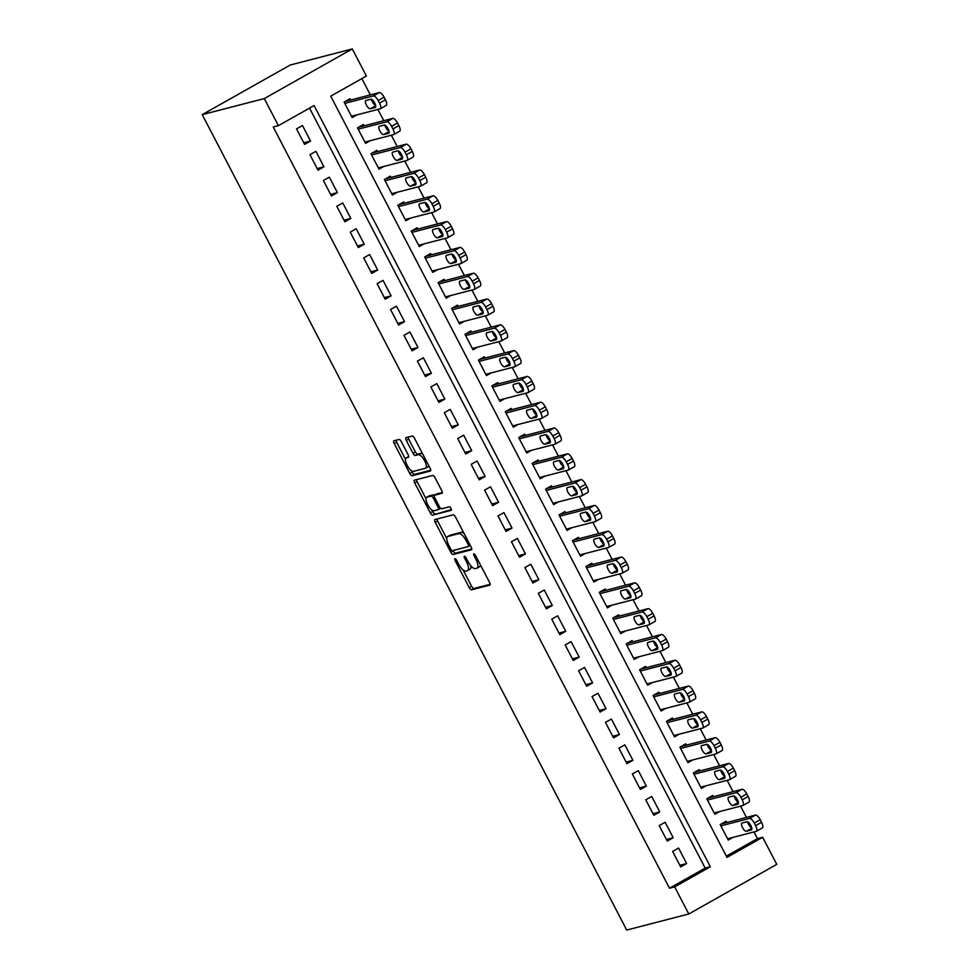 <?xml version="1.0" encoding="UTF-8"?>
<svg xmlns="http://www.w3.org/2000/svg" width="979" height="979" viewBox="0 0 979 979"><rect width="100%" height="100%" fill="white"/><g stroke="black" fill="none" stroke-linecap="round" stroke-linejoin="round"><path stroke-width="1.47" d="M454.966 558.715A2.007 0.71 -119.4 0 0 454.905 558.74A2.007 0.71 -119.4 0 0 455.186 560.673L469.198 587.584A2.864 1.016 -119.4 0 0 471.523 589.847L489.806 585.112A2.864 1.016 -119.4 0 0 489.892 585.087A2.864 1.016 -119.4 0 0 489.5 582.321L475.488 555.411A2.007 0.71 -119.4 0 0 473.86 553.82A2.007 0.71 -119.4 0 0 473.787 553.845A2.007 0.71 -119.4 0 0 474.069 555.778L475.88 559.266A9.178 3.255 -119.4 0 1 477.14 568.089A9.178 3.255 -119.4 0 1 476.846 568.212L475.329 568.603A9.178 3.255 -119.4 0 1 467.864 561.334L466.053 557.859A2.007 0.71 -119.4 0 0 464.413 556.268A2.007 0.71 -119.4 0 0 464.352 556.292A2.007 0.71 -119.4 0 0 464.621 558.226L466.445 561.701A9.178 3.255 -119.4 0 1 467.693 570.537A9.178 3.255 -119.4 0 1 467.411 570.647L465.882 571.051A9.178 3.255 -119.4 0 1 458.417 563.782L456.606 560.294A2.007 0.71 -119.4 0 0 454.966 558.715M401.39 441.737A2.864 1.016 -119.4 0 0 399.065 439.461L393.937 440.795A2.864 1.016 -119.4 0 0 393.839 440.831A2.864 1.016 -119.4 0 0 394.231 443.585L409.797 473.469A2.864 1.016 -119.4 0 0 412.122 475.745L430.405 471.009A2.864 1.016 -119.4 0 0 430.491 470.972A2.864 1.016 -119.4 0 0 430.099 468.219L414.545 438.335A2.864 1.016 -119.4 0 0 412.208 436.059L406.016 437.662A2.864 1.016 -119.4 0 0 405.93 437.699A2.864 1.016 -119.4 0 0 406.322 440.464L412.979 453.253A2.864 1.016 -119.4 0 0 415.304 455.516L418.376 454.721A7.673 2.729 -119.4 0 1 424.458 460.473A7.673 2.729 -119.4 0 1 425.669 468.182A7.673 2.729 -119.4 0 1 425.437 468.28L413.407 471.388A7.673 2.729 -119.4 0 1 407.325 465.637A7.673 2.729 -119.4 0 1 406.114 457.939A7.673 2.729 -119.4 0 1 406.346 457.842L408.353 457.315A2.864 1.016 -119.4 0 0 408.439 457.279A2.864 1.016 -119.4 0 0 408.047 454.525L401.39 441.737M278.403 125.667L264.293 98.573L202.237 114.641L626.719 930.05L688.775 913.982L674.666 886.888L710.338 866.77L314.075 105.548L278.403 125.667L273.227 127.001L669.501 888.222L674.666 886.888M434.933 519.568A2.864 1.016 -119.4 0 0 434.847 519.604A2.864 1.016 -119.4 0 0 435.239 522.358L450.805 552.242A2.864 1.016 -119.4 0 0 453.13 554.518L471.413 549.782A2.864 1.016 -119.4 0 0 471.499 549.745A2.864 1.016 -119.4 0 0 471.107 546.992L455.541 517.096A2.864 1.016 -119.4 0 0 453.216 514.832L434.933 519.568M430.295 512.861L414.741 482.977A2.864 1.016 -119.4 0 1 414.35 480.212A2.864 1.016 -119.4 0 1 414.435 480.175L432.706 475.451A2.864 1.016 -119.4 0 1 435.043 477.715L441.7 490.503A2.864 1.016 -119.4 0 1 442.092 493.269A2.864 1.016 -119.4 0 1 442.006 493.306L434.59 495.215A2.864 1.016 -119.4 0 0 434.505 495.252A2.864 1.016 -119.4 0 0 434.896 498.017L439.314 506.498A2.864 1.016 -119.4 0 0 441.651 508.774L449.361 506.779A2.007 0.71 -119.4 0 1 450.952 508.285A2.007 0.71 -119.4 0 1 451.27 510.292A2.007 0.71 -119.4 0 1 451.209 510.316L432.632 515.125A2.864 1.016 -119.4 0 1 430.295 512.861L432.669 511.515L431.91 510.059M350.69 100.005L350.017 98.72L344.082 102.073L352.134 117.553L356.931 114.849M364.127 125.814L363.454 124.517L357.506 127.87L365.571 143.362L370.368 140.646M377.564 151.623L376.891 150.325L370.943 153.679L379.008 169.159L383.805 166.454M390.988 177.419L390.315 176.134L384.38 179.487L392.432 194.968L397.229 192.263M404.425 203.228L403.752 201.931L397.804 205.284L405.869 220.764L410.666 218.06M417.862 229.025L417.189 227.74L411.241 231.093L419.306 246.573L424.103 243.869M431.286 254.834L430.613 253.549L424.678 256.902L432.73 272.382L437.527 269.666M444.723 280.643L444.05 279.345L438.102 282.698L446.167 298.179L450.964 295.474M458.16 306.439L457.487 305.154L451.539 308.507L459.604 323.988L464.401 321.283M471.584 332.248L470.911 330.951L464.976 334.304L473.028 349.797L477.825 347.08M485.021 358.045L484.348 356.76L478.401 360.113L486.465 375.593L491.262 372.889M498.458 383.854L497.785 382.569L491.837 385.922L499.902 401.402L504.699 398.698M511.882 409.663L511.209 408.365L505.274 411.718L513.326 427.199L518.124 424.494M525.319 435.459L524.646 434.174L518.699 437.527L526.763 453.008L531.56 450.303M538.756 461.268L538.083 459.971L532.135 463.324L540.2 478.817L544.997 476.1M552.18 487.065L551.507 485.78L545.572 489.133L553.624 504.613L558.422 501.909M565.617 512.874L564.944 511.589L558.997 514.942L567.061 530.422L571.858 527.718M579.054 538.683L578.381 537.385L572.434 540.738L580.498 556.219L585.295 553.514M592.479 564.479L591.805 563.194L585.87 566.547L593.923 582.028L598.72 579.323M605.915 590.288L605.242 588.991L599.295 592.344L607.359 607.837L612.156 605.12M619.352 616.085L618.679 614.8L612.732 618.153L620.796 633.633L625.593 630.929M632.777 641.894L632.104 640.609L626.168 643.962L634.221 659.442L639.018 656.738M646.213 667.702L645.54 666.405L639.593 669.758L647.657 685.239L652.455 682.534M659.65 693.499L658.977 692.214L653.03 695.567L661.094 711.048L665.891 708.343M673.075 719.308L672.402 718.011L666.466 721.364L674.519 736.857L679.316 734.14M686.512 745.117L685.838 743.82L679.891 747.173L687.956 762.653L692.753 759.949M699.948 770.914L699.275 769.629L693.328 772.982L701.392 788.462L706.189 785.758M713.373 796.722L712.7 795.425L706.765 798.778L714.817 814.259L719.614 811.554M672.634 851.412L680.699 866.892L686.634 863.539L678.582 848.059L672.634 851.412M659.197 825.603L667.262 841.083L673.209 837.73L665.145 822.25L659.197 825.603M645.773 799.806L653.825 815.287L659.773 811.934L651.708 796.453L645.773 799.806M632.336 773.997L640.401 789.478L646.336 786.125L638.284 770.644L632.336 773.997M618.899 748.189L626.964 763.669L632.911 760.328L624.847 744.835L618.899 748.189M605.475 722.392L613.527 737.872L619.474 734.519L611.41 719.039L605.475 722.392M592.038 696.583L600.103 712.063L606.038 708.71L597.985 693.23L592.038 696.583M578.601 670.774L586.666 686.267L592.613 682.914L584.549 667.433L578.601 670.774M565.177 644.977L573.229 660.458L579.176 657.105L571.112 641.624L565.177 644.977M551.74 619.169L559.804 634.649L565.74 631.296L557.687 615.815L551.74 619.169M538.303 593.372L546.368 608.852L552.315 605.499L544.251 590.019L538.303 593.372M524.879 567.563L532.931 583.043L538.878 579.69L530.814 564.21L524.879 567.563M511.442 541.754L519.506 557.247L525.442 553.894L517.389 538.401L511.442 541.754M498.005 515.957L506.07 531.438L512.017 528.085L503.952 512.604L498.005 515.957M484.581 490.149L492.633 505.629L498.58 502.276L490.516 486.796L484.581 490.149M471.144 464.352L479.208 479.832L485.143 476.479L477.091 460.999L471.144 464.352M457.707 438.543L465.771 454.023L471.719 450.67L463.654 435.19L457.707 438.543M444.282 412.734L452.335 428.227L458.282 424.874L450.218 409.381L444.282 412.734M430.846 386.938L438.91 402.418L444.845 399.065L436.793 383.584L430.846 386.938M417.409 361.129L425.473 376.609L431.421 373.256L423.356 357.776L417.409 361.129M403.984 335.332L412.037 350.812L417.984 347.459L409.92 331.979L403.984 335.332M390.548 309.523L398.612 325.004L404.547 321.65L396.495 306.17L390.548 309.523M377.111 283.714L385.175 299.207L391.123 295.854L383.058 280.361L377.111 283.714M363.686 257.918L371.739 273.398L377.686 270.045L369.621 254.564L363.686 257.918M350.249 232.109L358.302 247.589L364.249 244.236L356.197 228.756L350.249 232.109M336.813 206.312L344.877 221.792L350.825 218.439L342.76 202.959L336.813 206.312M323.388 180.503L331.44 195.984L337.388 192.63L329.323 177.15L323.388 180.503M309.951 154.694L318.004 170.187L323.951 166.834L315.899 151.341L309.951 154.694M669.501 888.222L705.174 868.104L309.535 108.106M310.527 141.025L302.462 125.545L296.515 128.898L304.579 144.378L310.527 141.025L303.747 142.775M726.345 856.16L757.489 838.599L754.014 831.93M751.554 827.206L749.755 823.755M746.463 817.441L740.577 806.133M738.117 801.409L736.318 797.946M733.026 791.632L727.14 780.324M724.693 775.601L722.894 772.15M719.602 765.823L713.715 754.528M711.256 749.804L709.457 746.341M706.165 740.026L700.279 728.719M697.819 723.995L696.02 720.544M692.728 714.217L686.842 702.91M684.394 698.186L682.596 694.735M679.304 688.408L673.417 677.113M670.958 672.389L669.159 668.926M665.867 662.612L659.981 651.304M657.521 646.581L655.722 643.13M652.43 636.803L646.544 625.508M644.096 620.784L642.297 617.321M639.006 611.006L633.119 599.699M630.66 594.975L628.861 591.524M625.569 585.197L619.683 573.89M617.223 569.166L615.424 565.715M612.132 559.388L606.246 548.093M603.798 543.369L601.999 539.906M598.707 533.592L592.821 522.284M590.361 517.561L588.563 514.11M585.271 507.783L579.384 496.488M576.925 491.764L575.126 488.301M571.834 481.986L565.948 470.679M563.5 465.955L561.701 462.504M558.409 456.177L552.523 444.87M550.063 440.146L548.264 436.695M544.973 430.368L539.086 419.073M536.627 414.35L534.828 410.886M531.536 404.572L525.65 393.264M523.19 388.541L521.391 385.09M518.111 378.763L512.225 367.455M509.765 362.744L507.966 359.281M504.674 352.966L498.788 341.659M496.329 336.935L494.53 333.484M491.238 327.157L485.351 315.85M482.892 311.126L481.093 307.675M477.813 301.348L471.927 290.053M469.467 285.33L467.668 281.866M464.376 275.552L458.49 264.244M456.03 259.521L454.232 256.07M450.94 249.743L445.053 238.435M442.594 233.712L440.795 230.261M437.515 223.946L431.629 212.639M429.169 207.915L427.37 204.452M424.078 198.137L418.192 186.83M415.732 182.106L413.933 178.655M410.642 172.328L404.755 161.033M402.296 156.31L400.497 152.846M397.217 146.532L391.331 135.224M388.871 130.501L387.072 127.05M383.78 120.723L377.894 109.415M375.434 104.692L373.635 101.241M370.343 94.914L361.851 78.601M726.81 822.519L726.137 821.234L720.189 824.587L728.254 840.068L733.051 837.363M757.489 838.599L762.653 837.265L726.981 857.384L330.718 96.162L366.391 76.044L352.281 48.95L290.225 65.018L202.237 114.641M762.653 837.265L776.763 864.359L688.775 913.982M352.281 48.95L264.293 98.573M705.174 868.104L710.338 866.77M686.634 863.539L679.867 865.289M673.209 837.73L666.43 839.492M659.773 811.934L652.993 813.684M646.336 786.125L639.568 787.875M632.911 760.328L626.132 762.078M619.474 734.519L612.695 736.269M606.038 708.71L599.27 710.473M592.613 682.914L585.834 684.664M579.176 657.105L572.397 658.855M565.74 631.296L558.972 633.058M552.315 605.499L545.536 607.249M538.878 579.69L532.099 581.453M525.442 553.894L518.674 555.644M512.017 528.085L505.237 529.835M498.58 502.276L491.801 504.038M485.143 476.479L478.376 478.229M471.719 450.67L464.939 452.433M458.282 424.874L451.503 426.624M444.845 399.065L438.078 400.815M431.421 373.256L424.641 375.018M417.984 347.459L411.204 349.209M404.547 321.65L397.78 323.413M391.123 295.854L384.343 297.604M377.686 270.045L370.906 271.795M364.249 244.236L357.482 245.998M350.825 218.439L344.045 220.189M337.388 192.63L330.608 194.393M323.951 166.834L317.172 168.584M469.785 569.313A9.178 3.255 -119.4 0 0 470.079 569.191A9.178 3.255 -119.4 0 0 470.752 565.703M479.233 566.865A9.178 3.255 -119.4 0 0 479.514 566.755A9.178 3.255 -119.4 0 0 480.334 564.724M463.079 569.913L471.572 586.237A2.864 1.016 -119.4 0 0 473.909 588.514L490.149 584.304M452.983 550.528L453.179 550.908A2.864 1.016 -119.4 0 0 455.516 553.172L471.756 548.974M436.977 519.041A2.864 1.016 -119.4 0 0 437.625 521.012L446.779 538.621M450.768 549.097A2.007 0.71 -119.4 0 0 452.408 550.675L468.451 546.527A2.007 0.71 -119.4 0 0 468.513 546.502A2.007 0.71 -119.4 0 0 468.231 544.569L466.322 540.897A9.178 3.255 -119.4 0 0 458.857 533.628L447.892 536.468A9.178 3.255 -119.4 0 0 447.599 536.59A9.178 3.255 -119.4 0 0 448.859 545.425L450.768 549.097M464.046 533.42A9.178 3.255 -119.4 0 0 461.231 532.295L458.857 533.628M449.728 535.427A9.178 3.255 -119.4 0 1 449.985 535.244A9.178 3.255 -119.4 0 1 450.267 535.134L461.231 532.295M426 498.69L417.115 481.631L414.741 482.977M416.467 479.649A2.864 1.016 -119.4 0 0 417.115 481.631M442.349 492.486L436.977 493.881A2.864 1.016 -119.4 0 0 436.879 493.918A2.864 1.016 -119.4 0 0 436.805 493.979M451.429 509.545L432.632 515.125M426.905 497.21A7.673 2.729 -119.4 0 0 426.66 497.308A7.673 2.729 -119.4 0 0 427.884 505.005A7.673 2.729 -119.4 0 0 433.954 510.769L438.2 509.667A2.864 1.016 -119.4 0 0 438.286 509.631A2.864 1.016 -119.4 0 0 437.894 506.865L433.477 498.384A2.864 1.016 -119.4 0 0 431.139 496.12L426.905 497.21L429.279 495.876A7.673 2.729 -119.4 0 0 429.047 495.961A7.673 2.729 -119.4 0 0 428.839 496.12M438.359 509.569L440.574 508.321A2.864 1.016 -119.4 0 0 440.636 508.297L438.286 509.631M434.529 495.239A2.864 1.016 -119.4 0 0 433.526 494.774L431.139 496.12M429.279 495.876L433.526 494.774M432.669 511.515A2.864 1.016 -119.4 0 0 435.006 513.791M406.346 457.842L408.696 456.52A7.673 2.729 -119.4 0 0 408.488 456.593A7.673 2.729 -119.4 0 0 408.28 456.752M427.811 466.934A7.673 2.729 -119.4 0 0 428.056 466.836A7.673 2.729 -119.4 0 0 428.716 465.551M422.708 454.023A7.673 2.729 -119.4 0 0 420.762 453.387L418.376 454.721M408.047 437.136A2.864 1.016 -119.4 0 0 408.696 439.118L415.353 451.906A2.864 1.016 -119.4 0 0 417.69 454.183L420.762 453.387M411.449 470.752L412.171 472.135A2.864 1.016 -119.4 0 0 414.509 474.399L430.748 470.201M395.969 440.269A2.864 1.016 -119.4 0 0 396.617 442.251L405.453 459.224M720.862 825.872L749.51 818.456A5.837 2.068 -119.4 0 1 754.271 823.082L755.617 825.664A5.837 2.068 -119.4 0 1 756.412 831.281A5.837 2.068 -119.4 0 1 756.229 831.355L727.581 838.783M721.339 823.939L755.458 815.103A5.837 2.068 60.6 0 1 760.218 819.729L761.564 822.311A5.837 2.068 60.6 0 1 762.36 827.928A5.837 2.068 60.6 0 1 762.176 828.001M747.54 821.785A4.675 1.664 -119.4 0 0 751.737 827.891M747.001 821.748L742.033 823.033A4.675 1.664 -119.4 0 0 741.886 823.094A4.675 1.664 -119.4 0 0 742.633 827.781A4.675 1.664 -119.4 0 0 746.341 831.281L751.297 829.996A4.675 1.664 -119.4 0 0 751.444 829.947A4.675 1.664 -119.4 0 0 750.697 825.248A4.675 1.664 -119.4 0 0 747.001 821.748M707.438 800.076L736.086 792.66A5.837 2.068 -119.4 0 1 740.834 797.273L742.18 799.855A5.837 2.068 -119.4 0 1 742.988 805.484A5.837 2.068 -119.4 0 1 742.804 805.558L714.144 812.974M707.903 798.13L742.033 789.307A5.837 2.068 60.6 0 1 746.781 793.92L748.127 796.502A5.837 2.068 60.6 0 1 748.923 802.131A5.837 2.068 60.6 0 1 748.739 802.205M734.103 795.988A4.675 1.664 -119.4 0 0 738.301 802.082M733.565 795.939L728.609 797.224A4.675 1.664 -119.4 0 0 728.462 797.285A4.675 1.664 -119.4 0 0 729.196 801.972A4.675 1.664 -119.4 0 0 732.904 805.484L737.872 804.2A4.675 1.664 -119.4 0 0 738.019 804.138A4.675 1.664 -119.4 0 0 737.273 799.451A4.675 1.664 -119.4 0 0 733.565 795.939M694.001 774.267L722.649 766.851A5.837 2.068 -119.4 0 1 727.409 771.476L728.743 774.059A5.837 2.068 -119.4 0 1 729.551 779.676A5.837 2.068 -119.4 0 1 729.367 779.749L700.719 787.165M694.478 772.333L728.596 763.498A5.837 2.068 60.6 0 1 733.344 768.123L734.691 770.706A5.837 2.068 60.6 0 1 735.498 776.323A5.837 2.068 60.6 0 1 735.315 776.396M720.679 770.179A4.675 1.664 -119.4 0 0 724.876 776.286M720.14 770.13L715.172 771.428A4.675 1.664 -119.4 0 0 715.025 771.476A4.675 1.664 -119.4 0 0 715.771 776.176A4.675 1.664 -119.4 0 0 719.467 779.676L724.436 778.391A4.675 1.664 -119.4 0 0 724.582 778.329A4.675 1.664 -119.4 0 0 723.836 773.643A4.675 1.664 -119.4 0 0 720.14 770.13M680.564 748.458L709.212 741.042A5.837 2.068 -119.4 0 1 713.972 745.668L715.319 748.25A5.837 2.068 -119.4 0 1 716.114 753.879A5.837 2.068 -119.4 0 1 715.93 753.952L687.282 761.368M681.041 746.524L715.159 737.689A5.837 2.068 60.6 0 1 719.92 742.315L721.266 744.897A5.837 2.068 60.6 0 1 722.061 750.526A5.837 2.068 60.6 0 1 721.878 750.599M707.242 744.37A4.675 1.664 -119.4 0 0 711.439 750.477M706.703 744.334L701.735 745.619A4.675 1.664 -119.4 0 0 701.588 745.68A4.675 1.664 -119.4 0 0 702.335 750.367A4.675 1.664 -119.4 0 0 706.043 753.879L710.999 752.594A4.675 1.664 -119.4 0 0 711.146 752.533A4.675 1.664 -119.4 0 0 710.399 747.834A4.675 1.664 -119.4 0 0 706.703 744.334M667.14 722.661L695.788 715.245A5.837 2.068 -119.4 0 1 700.536 719.871L701.882 722.453A5.837 2.068 -119.4 0 1 702.689 728.07A5.837 2.068 -119.4 0 1 702.506 728.143L673.846 735.559M667.605 720.728L701.735 711.892A5.837 2.068 60.6 0 1 706.483 716.518L707.829 719.1A5.837 2.068 60.6 0 1 708.625 724.717A5.837 2.068 60.6 0 1 708.441 724.79M693.805 718.574A4.675 1.664 -119.4 0 0 698.003 724.68M693.267 718.525L688.31 719.81A4.675 1.664 -119.4 0 0 688.164 719.871A4.675 1.664 -119.4 0 0 688.898 724.57A4.675 1.664 -119.4 0 0 692.606 728.07L697.574 726.785A4.675 1.664 -119.4 0 0 697.709 726.724A4.675 1.664 -119.4 0 0 696.975 722.037A4.675 1.664 -119.4 0 0 693.267 718.525M653.703 696.852L682.351 689.436A5.837 2.068 -119.4 0 1 687.111 694.062L688.445 696.644A5.837 2.068 -119.4 0 1 689.253 702.261A5.837 2.068 -119.4 0 1 689.069 702.335L660.421 709.763M654.18 694.919L688.298 686.083A5.837 2.068 60.6 0 1 693.046 690.709L694.392 693.291A5.837 2.068 60.6 0 1 695.2 698.908A5.837 2.068 60.6 0 1 695.017 698.982M680.381 692.765A4.675 1.664 -119.4 0 0 684.578 698.871M679.842 692.728L674.874 694.013A4.675 1.664 -119.4 0 0 674.727 694.062A4.675 1.664 -119.4 0 0 675.473 698.761A4.675 1.664 -119.4 0 0 679.169 702.261L684.137 700.976A4.675 1.664 -119.4 0 0 684.284 700.927A4.675 1.664 -119.4 0 0 683.538 696.228A4.675 1.664 -119.4 0 0 679.842 692.728M640.266 671.056L668.914 663.627A5.837 2.068 -119.4 0 1 673.674 668.253L675.02 670.835A5.837 2.068 -119.4 0 1 675.816 676.465A5.837 2.068 -119.4 0 1 675.632 676.538L646.984 683.954M640.743 669.11L674.861 660.274A5.837 2.068 60.6 0 1 679.622 664.9L680.968 667.482A5.837 2.068 60.6 0 1 681.763 673.111A5.837 2.068 60.6 0 1 681.58 673.185M666.944 666.956A4.675 1.664 -119.4 0 0 671.141 673.062M666.405 666.919L661.437 668.204A4.675 1.664 -119.4 0 0 661.29 668.265A4.675 1.664 -119.4 0 0 662.037 672.952A4.675 1.664 -119.4 0 0 665.744 676.465L670.701 675.18A4.675 1.664 -119.4 0 0 670.848 675.118A4.675 1.664 -119.4 0 0 670.101 670.431A4.675 1.664 -119.4 0 0 666.405 666.919M626.841 645.247L655.489 637.831A5.837 2.068 -119.4 0 1 660.238 642.457L661.584 645.039A5.837 2.068 -119.4 0 1 662.391 650.656A5.837 2.068 -119.4 0 1 662.208 650.729L633.548 658.145M627.306 643.313L661.437 634.478A5.837 2.068 60.6 0 1 666.185 639.103L667.531 641.686A5.837 2.068 60.6 0 1 668.327 647.303A5.837 2.068 60.6 0 1 668.143 647.376M653.507 641.159A4.675 1.664 -119.4 0 0 657.704 647.266M652.969 641.11L648.012 642.395A4.675 1.664 -119.4 0 0 647.865 642.457A4.675 1.664 -119.4 0 0 648.6 647.156A4.675 1.664 -119.4 0 0 652.308 650.656L657.276 649.371A4.675 1.664 -119.4 0 0 657.411 649.31A4.675 1.664 -119.4 0 0 656.676 644.623A4.675 1.664 -119.4 0 0 652.969 641.11M613.405 619.438L642.053 612.022A5.837 2.068 -119.4 0 1 646.813 616.648L648.147 619.23A5.837 2.068 -119.4 0 1 648.955 624.859A5.837 2.068 -119.4 0 1 648.771 624.932L620.123 632.348M613.882 617.504L648 608.669A5.837 2.068 60.6 0 1 652.748 613.295L654.094 615.877A5.837 2.068 60.6 0 1 654.902 621.506A5.837 2.068 60.6 0 1 654.718 621.579M640.082 615.35A4.675 1.664 -119.4 0 0 644.28 621.457M639.544 615.314L634.576 616.599A4.675 1.664 -119.4 0 0 634.429 616.66A4.675 1.664 -119.4 0 0 635.175 621.347A4.675 1.664 -119.4 0 0 638.871 624.859L643.839 623.574A4.675 1.664 -119.4 0 0 643.986 623.513A4.675 1.664 -119.4 0 0 643.24 618.814A4.675 1.664 -119.4 0 0 639.544 615.314M599.968 593.641L628.616 586.225A5.837 2.068 -119.4 0 1 633.376 590.851L634.722 593.421A5.837 2.068 -119.4 0 1 635.518 599.05A5.837 2.068 -119.4 0 1 635.334 599.124L606.686 606.539M600.445 591.708L634.563 582.872A5.837 2.068 60.6 0 1 639.324 587.498L640.67 590.068A5.837 2.068 60.6 0 1 641.465 595.697A5.837 2.068 60.6 0 1 641.282 595.77M626.646 589.554A4.675 1.664 -119.4 0 0 630.843 595.66M626.107 589.505L621.139 590.79A4.675 1.664 -119.4 0 0 620.992 590.851A4.675 1.664 -119.4 0 0 621.738 595.55A4.675 1.664 -119.4 0 0 625.434 599.05L630.403 597.765A4.675 1.664 -119.4 0 0 630.549 597.704A4.675 1.664 -119.4 0 0 629.803 593.017A4.675 1.664 -119.4 0 0 626.107 589.505M586.543 567.832L615.191 560.416A5.837 2.068 -119.4 0 1 619.94 565.042L621.286 567.624A5.837 2.068 -119.4 0 1 622.093 573.241A5.837 2.068 -119.4 0 1 621.91 573.315L593.25 580.743M587.008 565.899L621.139 557.063A5.837 2.068 60.6 0 1 625.887 561.689L627.233 564.271A5.837 2.068 60.6 0 1 628.029 569.888A5.837 2.068 60.6 0 1 627.845 569.962M613.209 563.745A4.675 1.664 -119.4 0 0 617.406 569.851M612.67 563.708L607.714 564.993A4.675 1.664 -119.4 0 0 607.567 565.042A4.675 1.664 -119.4 0 0 608.302 569.741A4.675 1.664 -119.4 0 0 612.01 573.241L616.978 571.956A4.675 1.664 -119.4 0 0 617.113 571.907A4.675 1.664 -119.4 0 0 616.378 567.208A4.675 1.664 -119.4 0 0 612.67 563.708M573.107 542.036L601.755 534.607A5.837 2.068 -119.4 0 1 606.515 539.233L607.849 541.815A5.837 2.068 -119.4 0 1 608.657 547.445A5.837 2.068 -119.4 0 1 608.473 547.518L579.825 554.934M573.584 540.09L607.702 531.254A5.837 2.068 60.6 0 1 612.45 535.88L613.796 538.462A5.837 2.068 60.6 0 1 614.604 544.091A5.837 2.068 60.6 0 1 614.42 544.165M599.784 537.936A4.675 1.664 -119.4 0 0 603.982 544.043M599.246 537.899L594.277 539.184A4.675 1.664 -119.4 0 0 594.131 539.245A4.675 1.664 -119.4 0 0 594.877 543.932A4.675 1.664 -119.4 0 0 598.573 547.445L603.541 546.16A4.675 1.664 -119.4 0 0 603.688 546.098A4.675 1.664 -119.4 0 0 602.942 541.411A4.675 1.664 -119.4 0 0 599.246 537.899M559.67 516.227L588.318 508.811A5.837 2.068 -119.4 0 1 593.078 513.437L594.424 516.019A5.837 2.068 -119.4 0 1 595.22 521.636A5.837 2.068 -119.4 0 1 595.036 521.709L566.388 529.125M560.147 514.293L594.265 505.458A5.837 2.068 60.6 0 1 599.026 510.083L600.372 512.666A5.837 2.068 60.6 0 1 601.167 518.283A5.837 2.068 60.6 0 1 600.984 518.356M586.348 512.139A4.675 1.664 -119.4 0 0 590.545 518.246M585.809 512.09L580.841 513.375A4.675 1.664 -119.4 0 0 580.694 513.437A4.675 1.664 -119.4 0 0 581.44 518.136A4.675 1.664 -119.4 0 0 585.136 521.636L590.104 520.351A4.675 1.664 -119.4 0 0 590.251 520.29A4.675 1.664 -119.4 0 0 589.505 515.603A4.675 1.664 -119.4 0 0 585.809 512.09M546.245 490.418L574.893 483.002A5.837 2.068 -119.4 0 1 579.641 487.628L580.988 490.21A5.837 2.068 -119.4 0 1 581.783 495.839A5.837 2.068 -119.4 0 1 581.612 495.912L552.951 503.328M546.71 488.484L580.841 479.649A5.837 2.068 60.6 0 1 585.589 484.275L586.935 486.857A5.837 2.068 60.6 0 1 587.73 492.486A5.837 2.068 60.6 0 1 587.547 492.559M572.911 486.33A4.675 1.664 -119.4 0 0 577.108 492.437M572.372 486.294L567.416 487.579A4.675 1.664 -119.4 0 0 567.269 487.64A4.675 1.664 -119.4 0 0 568.004 492.327A4.675 1.664 -119.4 0 0 571.712 495.839L576.668 494.554A4.675 1.664 -119.4 0 0 576.815 494.493A4.675 1.664 -119.4 0 0 576.08 489.794A4.675 1.664 -119.4 0 0 572.372 486.294M532.809 464.621L561.457 457.205A5.837 2.068 -119.4 0 1 566.217 461.831L567.551 464.401A5.837 2.068 -119.4 0 1 568.358 470.03A5.837 2.068 -119.4 0 1 568.175 470.104L539.527 477.519M533.286 462.688L567.404 453.852A5.837 2.068 60.6 0 1 572.152 458.478L573.498 461.048A5.837 2.068 60.6 0 1 574.306 466.677A5.837 2.068 60.6 0 1 574.122 466.75M559.486 460.534A4.675 1.664 -119.4 0 0 563.684 466.64M558.948 460.485L553.979 461.77A4.675 1.664 -119.4 0 0 553.833 461.831A4.675 1.664 -119.4 0 0 554.579 466.518A4.675 1.664 -119.4 0 0 558.275 470.03L563.243 468.745A4.675 1.664 -119.4 0 0 563.39 468.684A4.675 1.664 -119.4 0 0 562.644 463.997A4.675 1.664 -119.4 0 0 558.948 460.485M519.372 438.812L548.02 431.396A5.837 2.068 -119.4 0 1 552.78 436.022L554.126 438.604A5.837 2.068 -119.4 0 1 554.922 444.221A5.837 2.068 -119.4 0 1 554.738 444.295L526.09 451.723M519.849 436.879L553.967 428.043A5.837 2.068 60.6 0 1 558.728 432.669L560.074 435.251A5.837 2.068 60.6 0 1 560.869 440.868A5.837 2.068 60.6 0 1 560.686 440.942M546.049 434.725A4.675 1.664 -119.4 0 0 550.247 440.831M545.511 434.688L540.543 435.973A4.675 1.664 -119.4 0 0 540.396 436.022A4.675 1.664 -119.4 0 0 541.142 440.721A4.675 1.664 -119.4 0 0 544.838 444.221L549.806 442.936A4.675 1.664 -119.4 0 0 549.953 442.887A4.675 1.664 -119.4 0 0 549.207 438.188A4.675 1.664 -119.4 0 0 545.511 434.688M505.947 413.016L534.595 405.587A5.837 2.068 -119.4 0 1 539.343 410.213L540.689 412.795A5.837 2.068 -119.4 0 1 541.485 418.425A5.837 2.068 -119.4 0 1 541.314 418.498L512.653 425.914M506.412 411.07L540.53 402.234A5.837 2.068 60.6 0 1 545.291 406.86L546.637 409.442A5.837 2.068 60.6 0 1 547.432 415.072A5.837 2.068 60.6 0 1 547.249 415.145M532.613 408.916A4.675 1.664 -119.4 0 0 536.81 415.023M532.074 408.879L527.118 410.164A4.675 1.664 -119.4 0 0 526.971 410.225A4.675 1.664 -119.4 0 0 527.705 414.912A4.675 1.664 -119.4 0 0 531.413 418.425L536.37 417.14A4.675 1.664 -119.4 0 0 536.516 417.078A4.675 1.664 -119.4 0 0 535.782 412.379A4.675 1.664 -119.4 0 0 532.074 408.879M492.51 387.207L521.158 379.791A5.837 2.068 -119.4 0 1 525.919 384.417L527.253 386.999A5.837 2.068 -119.4 0 1 528.06 392.616A5.837 2.068 -119.4 0 1 527.877 392.689L499.229 400.105M492.988 385.273L527.106 376.438A5.837 2.068 60.6 0 1 531.854 381.064L533.2 383.646A5.837 2.068 60.6 0 1 534.008 389.263A5.837 2.068 60.6 0 1 533.824 389.336M519.188 383.119A4.675 1.664 -119.4 0 0 523.386 389.226M518.65 383.07L513.681 384.355A4.675 1.664 -119.4 0 0 513.534 384.417A4.675 1.664 -119.4 0 0 514.281 389.116A4.675 1.664 -119.4 0 0 517.977 392.616L522.945 391.331A4.675 1.664 -119.4 0 0 523.092 391.27A4.675 1.664 -119.4 0 0 522.345 386.583A4.675 1.664 -119.4 0 0 518.65 383.07M479.074 361.398L507.722 353.982A5.837 2.068 -119.4 0 1 512.482 358.608L513.828 361.19A5.837 2.068 -119.4 0 1 514.624 366.819A5.837 2.068 -119.4 0 1 514.44 366.88L485.792 374.308M479.551 359.464L513.669 350.629A5.837 2.068 60.6 0 1 518.429 355.255L519.763 357.837A5.837 2.068 60.6 0 1 520.571 363.466A5.837 2.068 60.6 0 1 520.387 363.539M505.751 357.311A4.675 1.664 -119.4 0 0 509.949 363.417M505.213 357.274L500.245 358.559A4.675 1.664 -119.4 0 0 500.098 358.62A4.675 1.664 -119.4 0 0 500.844 363.307A4.675 1.664 -119.4 0 0 504.54 366.819L509.508 365.534A4.675 1.664 -119.4 0 0 509.655 365.473A4.675 1.664 -119.4 0 0 508.909 360.774A4.675 1.664 -119.4 0 0 505.213 357.274M465.637 335.601L494.297 328.185A5.837 2.068 -119.4 0 1 499.045 332.811L500.391 335.381A5.837 2.068 -119.4 0 1 501.187 341.01A5.837 2.068 -119.4 0 1 501.015 341.084L472.355 348.5M466.114 333.668L500.232 324.832A5.837 2.068 60.6 0 1 504.993 329.458L506.339 332.028A5.837 2.068 60.6 0 1 507.134 337.657A5.837 2.068 60.6 0 1 506.951 337.731M492.315 331.514A4.675 1.664 -119.4 0 0 496.512 337.608M491.776 331.465L486.82 332.75A4.675 1.664 -119.4 0 0 486.673 332.811A4.675 1.664 -119.4 0 0 487.407 337.498A4.675 1.664 -119.4 0 0 491.115 341.01L496.072 339.725A4.675 1.664 -119.4 0 0 496.218 339.664A4.675 1.664 -119.4 0 0 495.484 334.977A4.675 1.664 -119.4 0 0 491.776 331.465M452.212 309.792L480.86 302.376A5.837 2.068 -119.4 0 1 485.621 307.002L486.955 309.584A5.837 2.068 -119.4 0 1 487.762 315.201A5.837 2.068 -119.4 0 1 487.579 315.275L458.931 322.691M452.69 307.859L486.808 299.023A5.837 2.068 60.6 0 1 491.556 303.649L492.902 306.231A5.837 2.068 60.6 0 1 493.71 311.848A5.837 2.068 60.6 0 1 493.526 311.922M478.89 305.705A4.675 1.664 -119.4 0 0 483.088 311.811M478.352 305.668L473.383 306.953A4.675 1.664 -119.4 0 0 473.236 307.002A4.675 1.664 -119.4 0 0 473.983 311.701A4.675 1.664 -119.4 0 0 477.679 315.201L482.647 313.916A4.675 1.664 -119.4 0 0 482.794 313.855A4.675 1.664 -119.4 0 0 482.047 309.168A4.675 1.664 -119.4 0 0 478.352 305.668M438.776 283.996L467.424 276.567A5.837 2.068 -119.4 0 1 472.184 281.193L473.53 283.775A5.837 2.068 -119.4 0 1 474.325 289.405A5.837 2.068 -119.4 0 1 474.142 289.478L445.494 296.894M439.253 282.05L473.371 273.214A5.837 2.068 60.6 0 1 478.131 277.84L479.465 280.422A5.837 2.068 60.6 0 1 480.273 286.052A5.837 2.068 60.6 0 1 480.089 286.125M465.453 279.896A4.675 1.664 -119.4 0 0 469.651 286.003M464.915 279.859L459.946 281.144A4.675 1.664 -119.4 0 0 459.8 281.206A4.675 1.664 -119.4 0 0 460.546 285.892A4.675 1.664 -119.4 0 0 464.242 289.405L469.21 288.12A4.675 1.664 -119.4 0 0 469.357 288.059A4.675 1.664 -119.4 0 0 468.611 283.359A4.675 1.664 -119.4 0 0 464.915 279.859M425.339 258.187L453.999 250.771A5.837 2.068 -119.4 0 1 458.747 255.397L460.093 257.979A5.837 2.068 -119.4 0 1 460.889 263.596A5.837 2.068 -119.4 0 1 460.717 263.669L432.057 271.085M425.816 256.253L459.934 247.418A5.837 2.068 60.6 0 1 464.695 252.044L466.041 254.626A5.837 2.068 60.6 0 1 466.836 260.243A5.837 2.068 60.6 0 1 466.653 260.316M452.017 254.099A4.675 1.664 -119.4 0 0 456.214 260.206M451.478 254.05L446.51 255.335A4.675 1.664 -119.4 0 0 446.375 255.397A4.675 1.664 -119.4 0 0 447.109 260.096A4.675 1.664 -119.4 0 0 450.817 263.596L455.773 262.311A4.675 1.664 -119.4 0 0 455.92 262.25A4.675 1.664 -119.4 0 0 455.186 257.563A4.675 1.664 -119.4 0 0 451.478 254.05M411.914 232.378L440.562 224.962A5.837 2.068 -119.4 0 1 445.323 229.588L446.657 232.17A5.837 2.068 -119.4 0 1 447.464 237.787A5.837 2.068 -119.4 0 1 447.281 237.86L418.633 245.288M412.392 230.444L446.51 221.609A5.837 2.068 60.6 0 1 451.258 226.235L452.604 228.817A5.837 2.068 60.6 0 1 453.412 234.434A5.837 2.068 60.6 0 1 453.228 234.507M438.592 228.291A4.675 1.664 -119.4 0 0 442.789 234.397M438.054 228.254L433.085 229.539A4.675 1.664 -119.4 0 0 432.938 229.6A4.675 1.664 -119.4 0 0 433.685 234.287A4.675 1.664 -119.4 0 0 437.38 237.799L442.349 236.502A4.675 1.664 -119.4 0 0 442.496 236.453A4.675 1.664 -119.4 0 0 441.749 231.754A4.675 1.664 -119.4 0 0 438.054 228.254M398.477 206.581L427.125 199.165A5.837 2.068 -119.4 0 1 431.886 203.779L433.232 206.361A5.837 2.068 -119.4 0 1 434.027 211.99A5.837 2.068 -119.4 0 1 433.844 212.064L405.196 219.48M398.955 204.635L433.073 195.812A5.837 2.068 60.6 0 1 437.833 200.438L439.167 203.008A5.837 2.068 60.6 0 1 439.975 208.637A5.837 2.068 60.6 0 1 439.791 208.711M425.155 202.494A4.675 1.664 -119.4 0 0 429.353 208.588M424.617 202.445L419.648 203.73A4.675 1.664 -119.4 0 0 419.501 203.791A4.675 1.664 -119.4 0 0 420.248 208.478A4.675 1.664 -119.4 0 0 423.944 211.99L428.912 210.705A4.675 1.664 -119.4 0 0 429.059 210.644A4.675 1.664 -119.4 0 0 428.312 205.957A4.675 1.664 -119.4 0 0 424.617 202.445M385.041 180.772L413.701 173.356A5.837 2.068 -119.4 0 1 418.449 177.982L419.795 180.564A5.837 2.068 -119.4 0 1 420.591 186.181A5.837 2.068 -119.4 0 1 420.407 186.255L391.759 193.671M385.518 178.839L419.636 170.003A5.837 2.068 60.6 0 1 424.397 174.629L425.743 177.211A5.837 2.068 60.6 0 1 426.538 182.828A5.837 2.068 60.6 0 1 426.354 182.902M411.718 176.685A4.675 1.664 -119.4 0 0 415.916 182.792M411.18 176.636L406.212 177.933A4.675 1.664 -119.4 0 0 406.077 177.982A4.675 1.664 -119.4 0 0 406.811 182.681A4.675 1.664 -119.4 0 0 410.519 186.181L415.475 184.896A4.675 1.664 -119.4 0 0 415.622 184.835A4.675 1.664 -119.4 0 0 414.888 180.148A4.675 1.664 -119.4 0 0 411.18 176.636M371.616 154.976L400.264 147.548A5.837 2.068 -119.4 0 1 405.025 152.173L406.358 154.755A5.837 2.068 -119.4 0 1 407.166 160.385A5.837 2.068 -119.4 0 1 406.983 160.458L378.335 167.874M372.093 153.03L406.212 144.194A5.837 2.068 60.6 0 1 410.96 148.82L412.306 151.402A5.837 2.068 60.6 0 1 413.114 157.032A5.837 2.068 60.6 0 1 412.93 157.105M398.294 150.876A4.675 1.664 -119.4 0 0 402.491 156.983M397.755 150.839L392.787 152.124A4.675 1.664 -119.4 0 0 392.64 152.186A4.675 1.664 -119.4 0 0 393.387 156.873A4.675 1.664 -119.4 0 0 397.082 160.385L402.051 159.1A4.675 1.664 -119.4 0 0 402.198 159.039A4.675 1.664 -119.4 0 0 401.451 154.339A4.675 1.664 -119.4 0 0 397.755 150.839M358.179 129.167L386.827 121.751A5.837 2.068 -119.4 0 1 391.588 126.377L392.934 128.959A5.837 2.068 -119.4 0 1 393.729 134.576A5.837 2.068 -119.4 0 1 393.546 134.649L364.898 142.065M358.657 127.233L392.775 118.398A5.837 2.068 60.6 0 1 397.535 123.024L398.869 125.606A5.837 2.068 60.6 0 1 399.677 131.223A5.837 2.068 60.6 0 1 399.493 131.296M384.857 125.079A4.675 1.664 -119.4 0 0 389.055 131.186M384.319 125.031L379.35 126.315A4.675 1.664 -119.4 0 0 379.203 126.377A4.675 1.664 -119.4 0 0 379.95 131.076A4.675 1.664 -119.4 0 0 383.646 134.576L388.614 133.291A4.675 1.664 -119.4 0 0 388.761 133.23A4.675 1.664 -119.4 0 0 388.014 128.543A4.675 1.664 -119.4 0 0 384.319 125.031M344.743 103.358L373.403 95.942A5.837 2.068 -119.4 0 1 378.151 100.568L379.497 103.15A5.837 2.068 -119.4 0 1 380.293 108.767A5.837 2.068 -119.4 0 1 380.109 108.84L351.461 116.268M345.22 101.424L379.338 92.589A5.837 2.068 60.6 0 1 384.098 97.215L385.445 99.797A5.837 2.068 60.6 0 1 386.24 105.414A5.837 2.068 60.6 0 1 386.056 105.487M371.42 99.271A4.675 1.664 -119.4 0 0 375.618 105.377M370.882 99.234L365.913 100.519A4.675 1.664 -119.4 0 0 365.779 100.58A4.675 1.664 -119.4 0 0 366.513 105.267A4.675 1.664 -119.4 0 0 370.221 108.767L375.177 107.482A4.675 1.664 -119.4 0 0 375.324 107.433A4.675 1.664 -119.4 0 0 374.59 102.734A4.675 1.664 -119.4 0 0 370.882 99.234M456.422 559.976L455.186 560.673M475.304 555.081L474.069 555.778M465.857 557.528L464.621 558.226M467.681 561.004L466.445 561.701M477.128 558.556L475.88 559.266M473.909 588.514L471.523 589.847M471.572 586.237L469.198 587.584M455.516 553.172L453.13 554.518M453.179 550.908L450.805 552.242M437.625 521.012L435.239 522.358M470.312 545.474L468.562 546.466M469.479 543.871L468.231 544.569M467.57 540.2L466.322 540.897M450.267 535.134L447.892 536.468M436.977 493.881L434.59 495.215M439.143 506.167L437.894 506.865M434.725 497.675L433.477 498.384M417.69 454.183L415.304 455.516M415.353 451.906L412.979 453.253M408.696 439.118L406.322 440.464M414.509 474.399L412.122 475.745M412.171 472.135L409.797 473.469M396.617 442.251L394.231 443.585M749.51 818.456L755.458 815.103M755.617 825.664L761.564 822.311M754.271 823.082L760.218 819.729M751.799 828.21L746.341 831.281M736.086 792.66L742.033 789.307M742.18 799.855L748.127 796.502M740.834 797.273L746.781 793.92M738.362 802.401L732.904 805.484M722.649 766.851L728.596 763.498M728.743 774.059L734.691 770.706M727.409 771.476L733.344 768.123M724.937 776.592L719.467 779.676M709.212 741.042L715.159 737.689M715.319 748.25L721.266 744.897M713.972 745.668L719.92 742.315M711.5 750.795L706.043 753.879M695.788 715.245L701.735 711.892M701.882 722.453L707.829 719.1M700.536 719.871L706.483 716.518M698.064 724.986L692.606 728.07M682.351 689.436L688.298 686.083M688.445 696.644L694.392 693.291M687.111 694.062L693.046 690.709M684.639 699.19L679.169 702.261M668.914 663.627L674.861 660.274M675.02 670.835L680.968 667.482M673.674 668.253L679.622 664.9M671.202 673.381L665.744 676.465M655.489 637.831L661.437 634.478M661.584 645.039L667.531 641.686M660.238 642.457L666.185 639.103M657.766 647.572L652.308 650.656M642.053 612.022L648 608.669M648.147 619.23L654.094 615.877M646.813 616.648L652.748 613.295M644.341 621.775L638.871 624.859M628.616 586.225L634.563 582.872M634.722 593.421L640.67 590.068M633.376 590.851L639.324 587.498M630.904 595.966L625.434 599.05M615.191 560.416L621.139 557.063M621.286 567.624L627.233 564.271M619.94 565.042L625.887 561.689M617.468 570.17L612.01 573.241M601.755 534.607L607.702 531.254M607.849 541.815L613.796 538.462M606.515 539.233L612.45 535.88M604.043 544.361L598.573 547.445M588.318 508.811L594.265 505.458M594.424 516.019L600.372 512.666M593.078 513.437L599.026 510.083M590.606 518.552L585.136 521.636M574.893 483.002L580.841 479.649M580.988 490.21L586.935 486.857M579.641 487.628L585.589 484.275M577.169 492.755L571.712 495.839M561.457 457.205L567.404 453.852M567.551 464.401L573.498 461.048M566.217 461.831L572.152 458.478M563.745 466.946L558.275 470.03M548.02 431.396L553.967 428.043M554.126 438.604L560.074 435.251M552.78 436.022L558.728 432.669M550.308 441.137L544.838 444.221M534.595 405.587L540.53 402.234M540.689 412.795L546.637 409.442M539.343 410.213L545.291 406.86M536.871 415.341L531.413 418.425M521.158 379.791L527.106 376.438M527.253 386.999L533.2 383.646M525.919 384.417L531.854 381.064M523.447 389.532L517.977 392.616M507.722 353.982L513.669 350.629M513.828 361.19L519.763 357.837M512.482 358.608L518.429 355.255M510.01 363.735L504.54 366.819M494.297 328.185L500.232 324.832M500.391 335.381L506.339 332.028M499.045 332.811L504.993 329.458M496.573 337.926L491.115 341.01M480.86 302.376L486.808 299.023M486.955 309.584L492.902 306.231M485.621 307.002L491.556 303.649M483.149 312.117L477.679 315.201M467.424 276.567L473.371 273.214M473.53 283.775L479.465 280.422M472.184 281.193L478.131 277.84M469.712 286.321L464.242 289.405M453.999 250.771L459.934 247.418M460.093 257.979L466.041 254.626M458.747 255.397L464.695 252.044M456.275 260.512L450.817 263.596M440.562 224.962L446.51 221.609M446.657 232.17L452.604 228.817M445.323 229.588L451.258 226.235M442.851 234.715L437.38 237.799M427.125 199.165L433.073 195.812M433.232 206.361L439.167 203.008M431.886 203.779L437.833 200.438M429.414 208.906L423.944 211.99M413.701 173.356L419.636 170.003M419.795 180.564L425.743 177.211M418.449 177.982L424.397 174.629M415.977 183.097L410.519 186.181M400.264 147.548L406.212 144.194M406.358 154.755L412.306 151.402M405.025 152.173L410.96 148.82M402.553 157.301L397.082 160.385M386.827 121.751L392.775 118.398M392.934 128.959L398.869 125.606M391.588 126.377L397.535 123.024M389.116 131.492L383.646 134.576M373.403 95.942L379.338 92.589M379.497 103.15L385.445 99.797M378.151 100.568L384.098 97.215M375.679 105.695L370.221 108.767M470.079 569.191L467.693 570.537M479.514 566.755L477.14 568.089M470.324 545.487L468.513 546.502M449.985 535.244L447.599 536.59M436.879 493.918L434.505 495.252M429.047 495.961L426.66 497.308M408.488 456.593L406.114 457.939M428.056 466.836L425.669 468.182M756.412 831.281L762.36 827.928M742.988 805.484L748.923 802.131M729.551 779.676L735.498 776.323M716.114 753.879L722.061 750.526M702.689 728.07L708.625 724.717M689.253 702.261L695.2 698.908M675.816 676.465L681.763 673.111M662.391 650.656L668.327 647.303M648.955 624.859L654.902 621.506M635.518 599.05L641.465 595.697M622.093 573.241L628.029 569.888M608.657 547.445L614.604 544.091M595.22 521.636L601.167 518.283M581.783 495.839L587.73 492.486M568.358 470.03L574.306 466.677M554.922 444.221L560.869 440.868M541.485 418.425L547.432 415.072M528.06 392.616L534.008 389.263M514.624 366.819L520.571 363.466M501.187 341.01L507.134 337.657M487.762 315.201L493.71 311.848M474.325 289.405L480.273 286.052M460.889 263.596L466.836 260.243M447.464 237.787L453.412 234.434M434.027 211.99L439.975 208.637M420.591 186.181L426.538 182.828M407.166 160.385L413.114 157.032M393.729 134.576L399.677 131.223M380.293 108.767L386.24 105.414"/></g></svg>
